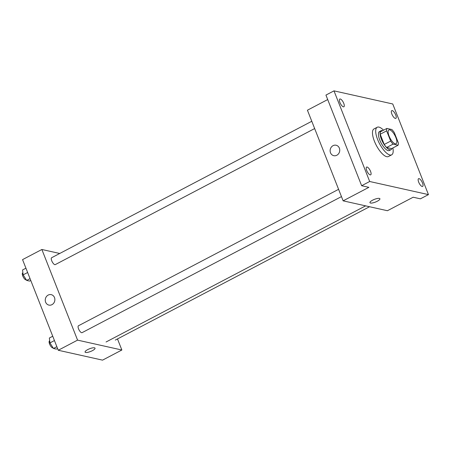 <?xml version="1.0" encoding="UTF-8"?>
<svg xmlns="http://www.w3.org/2000/svg" width="451" height="451" viewBox="0 0 451 451"><rect width="100%" height="100%" fill="white"/><g stroke="black" fill="none" stroke-linecap="round" stroke-linejoin="round"><path stroke-width="0.68" d="M395.893 137.589A7.785 2.785 -117.7 0 1 396.102 143.722A7.785 2.785 -117.7 0 1 390.019 138.119A7.785 2.785 -117.7 0 1 388.869 129.933A7.785 2.785 -117.7 0 1 395.893 137.589M391.891 129.538L386.896 128.428A10.452 3.738 -117.7 0 0 386.637 130.858L390.667 141.084A10.452 3.738 -117.7 0 0 393.075 144.111L398.075 145.228A10.452 3.738 -117.7 0 0 398.329 142.798L394.304 132.566A10.452 3.738 -117.7 0 0 391.891 129.538M393.075 144.111L386.637 147.488L391.637 148.605L398.075 145.228M386.637 147.488A10.452 3.738 -117.7 0 1 384.229 144.461L390.667 141.084M386.896 128.428L380.458 131.805A10.452 3.738 -117.7 0 0 380.199 134.235L384.229 144.461M382.561 130.7A10.706 3.828 62.3 0 0 381.072 130.722A10.706 3.828 62.3 0 0 381.969 140.571A10.706 3.828 62.3 0 0 389.822 149.788A10.706 3.828 62.3 0 0 391.017 149.681A10.706 3.828 62.3 0 0 391.885 148.475M391.017 149.681L389.41 150.527A10.706 3.828 -117.7 0 1 388.215 150.634A10.706 3.828 -117.7 0 1 380.356 141.417A10.706 3.828 -117.7 0 1 379.466 131.568L381.072 130.722M380.199 134.235L386.637 130.858M392.866 147.956A15.571 5.564 -117.7 0 1 391.671 154.834A15.571 5.564 -117.7 0 1 379.511 143.632A15.571 5.564 -117.7 0 1 377.205 127.261A15.571 5.564 -117.7 0 1 383.542 130.181M391.671 154.834L388.452 156.525A15.571 5.564 -117.7 0 1 376.292 145.323A15.571 5.564 -117.7 0 1 373.986 128.947L377.205 127.261M340.296 98.994A4.38 1.567 -117.7 0 1 343.51 102.766A4.38 1.567 -117.7 0 1 343.876 106.791A4.38 1.567 -117.7 0 1 340.454 103.64A4.38 1.567 -117.7 0 1 339.806 99.04A4.38 1.567 -117.7 0 1 340.296 98.994M392.246 110.585A4.38 1.567 -117.7 0 1 395.459 114.357A4.38 1.567 -117.7 0 1 395.826 118.387A4.38 1.567 -117.7 0 1 392.404 115.236A4.38 1.567 -117.7 0 1 391.756 110.63A4.38 1.567 -117.7 0 1 392.246 110.585M419.052 178.635A4.38 1.567 -117.7 0 1 422.266 182.407A4.38 1.567 -117.7 0 1 422.626 186.432A4.38 1.567 -117.7 0 1 419.21 183.286A4.38 1.567 -117.7 0 1 418.562 178.681A4.38 1.567 -117.7 0 1 419.052 178.635M367.103 167.039A4.38 1.567 -117.7 0 1 370.316 170.811A4.38 1.567 -117.7 0 1 370.683 174.841A4.38 1.567 -117.7 0 1 367.261 171.69A4.38 1.567 -117.7 0 1 366.612 167.084A4.38 1.567 -117.7 0 1 367.103 167.039M369.69 181.499L428.45 194.612L392.748 103.972L333.988 90.86L369.69 181.499L361.646 185.722L368.884 187.334L343.132 200.842L387.415 210.724L413.167 197.217L420.405 198.835L428.45 194.612M379.905 198.756A5.35 1.449 -21.5 0 1 377.267 201.236A5.35 1.449 -21.5 0 1 369.95 202.679A5.35 1.449 -21.5 0 1 374.398 199.37A5.35 1.449 -21.5 0 1 379.905 198.756A5.35 1.449 -21.5 0 1 377.273 201.242A5.35 1.449 -21.5 0 1 369.95 202.679M361.646 185.722L325.938 95.082L333.988 90.86M343.132 200.842L307.424 110.202L327.708 99.564M339.361 148.137A5.35 4.786 102.6 0 1 338.594 153.718A5.35 4.786 102.6 0 1 333.768 155.68A5.35 4.786 102.6 0 1 330.267 149.416A5.35 4.786 102.6 0 1 336.102 145.233A5.35 4.786 102.6 0 1 339.361 148.137M333.768 155.68A5.35 4.786 102.6 0 1 330.267 149.416A5.35 4.786 102.6 0 1 336.102 145.233M341.463 196.608L82.059 332.669A3.89 1.392 -117.7 0 1 79.021 329.867A3.89 1.392 -117.7 0 1 78.44 325.774L338.594 189.324M314.657 128.558L55.253 264.619A3.89 1.392 -117.7 0 1 52.215 261.817A3.89 1.392 -117.7 0 1 51.639 257.724L311.788 121.274M59.735 253.479L41.87 249.488L77.572 340.127L121.855 350.01L117.491 338.938M41.87 249.488L22.556 259.618L58.258 350.258L77.572 340.127M58.258 350.258L102.54 360.14L121.855 350.01M95.037 348.172A5.35 1.449 -21.5 0 1 92.399 350.652A5.35 1.449 -21.5 0 1 85.076 352.096A5.35 1.449 -21.5 0 1 89.523 348.786A5.35 1.449 -21.5 0 1 95.037 348.172A5.35 1.449 -21.5 0 1 92.399 350.658A5.35 1.449 -21.5 0 1 85.076 352.096M54.492 297.553A5.35 4.786 102.6 0 1 53.725 303.134A5.35 4.786 102.6 0 1 48.9 305.096A5.35 4.786 102.6 0 1 45.393 298.833A5.35 4.786 102.6 0 1 51.228 294.65A5.35 4.786 102.6 0 1 54.492 297.553M48.9 305.096A5.35 4.786 102.6 0 1 45.393 298.833A5.35 4.786 102.6 0 1 51.228 294.65M25.932 268.193L22.55 269.963L23.136 274.862L26.671 280.421L29.619 281.08L30.769 280.477M23.136 274.862L27.629 272.505M26.671 280.421L30.054 278.65M26.282 279.812A3.89 1.392 -117.7 0 1 23.243 277.01A3.89 1.392 -117.7 0 1 22.668 272.917L22.888 272.804M52.739 336.237L49.356 338.013L49.943 342.912L53.477 348.471L56.426 349.13L57.576 348.527M49.943 342.912L54.436 340.556M53.477 348.471L56.854 346.695M53.088 347.862A3.89 1.392 -117.7 0 1 50.05 345.06A3.89 1.392 -117.7 0 1 49.475 340.967L49.695 340.855M106.07 341.988L365.609 205.859M115.304 340.088L369.544 206.738"/></g></svg>
